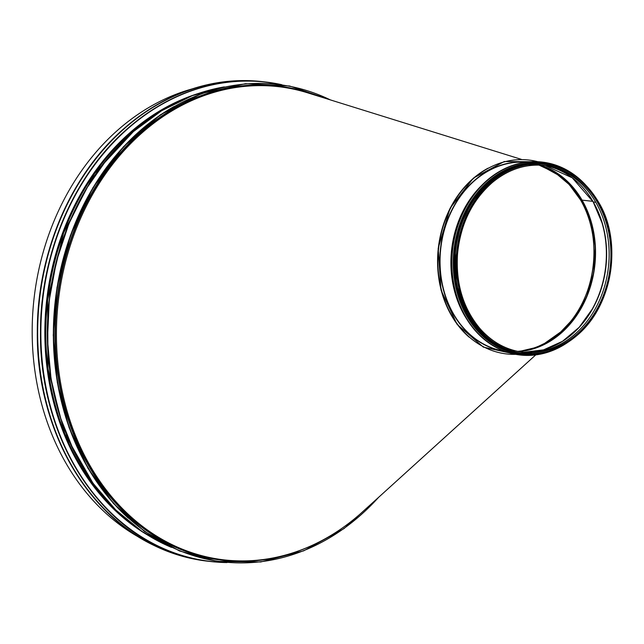 <?xml version="1.0" encoding="UTF-8"?>
<svg xmlns="http://www.w3.org/2000/svg" width="644" height="644" viewBox="0 0 644 644"><rect width="100%" height="100%" fill="white"/><g stroke="black" fill="none" stroke-linecap="round" stroke-linejoin="round"><path stroke-width="0.97" d="M317.259 95.827A238.739 194.713 96.5 0 0 277.508 85.982A238.739 194.713 96.5 0 0 56.849 300.965A238.739 194.713 96.5 0 0 223.082 560.344A238.739 194.713 96.5 0 0 315.479 543.794M192.242 88.896A238.167 194.247 96.5 0 0 34.076 298.333A238.167 194.247 96.5 0 0 140.658 538.175M147.049 534.713A236.372 192.789 -83.5 0 1 129.363 133.203A236.372 192.789 -83.5 0 1 197.644 93.718M539.269 345.925L544.687 343.308L560.779 331.902L570.117 322.048C597.205 290.09 601.907 235.358 580.582 199.986L569.248 184.57L555.265 172.777L538.947 165.081A94.869 77.377 -83.5 0 1 580.582 199.986A94.869 77.377 -83.5 0 1 585.316 296.522A94.869 77.377 -83.5 0 1 517.583 351.334M539.801 165.106A94.869 77.377 -83.5 0 1 581.814 200.123A94.869 77.377 -83.5 0 1 586.451 296.884A94.869 77.377 -83.5 0 1 518.42 351.503M224.16 559.894L223.057 559.765A238.167 194.247 -83.5 0 1 57.219 301.014A238.167 194.247 -83.5 0 1 277.355 86.538L278.45 86.666A238.167 194.247 96.5 0 0 58.314 301.134A238.167 194.247 96.5 0 0 224.16 559.894A238.167 194.247 96.5 0 0 362.797 511.666L535.76 354.892M521.213 159.318L307.655 92.833A238.167 194.247 96.5 0 0 278.45 86.666M582.063 200.123L592.883 201.363L582.063 200.123A94.918 77.417 96.5 0 0 540.147 165.114L563.693 178.058L581.991 200.083L591.321 222.317L595.33 247.063L593.744 272.525L586.66 296.86L574.609 318.321L558.453 335.339L539.374 346.689L518.742 351.568A94.918 77.417 96.5 0 0 586.732 296.868A94.918 77.417 96.5 0 0 582.063 200.123M552.938 346.472A94.241 76.869 96.5 0 0 592.609 308.621A94.241 76.869 96.5 0 0 602.357 223.669L593.164 201.854A94.241 76.869 96.5 0 0 572.283 177.816M592.609 308.621L579.197 327.273L562.478 341.328L543.584 349.845L523.765 352.268A94.153 76.797 96.5 0 0 596.288 301.561A94.153 76.797 96.5 0 0 593.269 201.926L595.805 202.321L593.269 201.926A94.153 76.797 96.5 0 0 545.186 165.564L572.283 177.841L593.172 201.87M523.306 352.228A94.008 76.668 96.5 0 0 525.093 352.357L522.397 352.147A94 76.668 96.5 0 0 597.793 303.968A94 76.668 96.5 0 0 595.813 202.321L595.813 202.321A94 76.668 96.5 0 0 543.826 165.379L546.498 165.782A94.008 76.668 96.5 0 0 544.727 165.5M597.568 202.522L598.421 201.91L597.568 202.522A94 76.668 96.5 0 0 544.703 165.468A94 76.668 96.5 0 0 457.82 250.122A94 76.668 96.5 0 0 523.274 352.252A94 76.668 96.5 0 0 599.306 304.644A94 76.668 96.5 0 0 597.568 202.522M598.316 201.862A95.111 77.57 96.5 0 0 544.832 164.373L543.608 164.236A95.111 77.57 96.5 0 0 455.702 249.88A95.111 77.57 96.5 0 0 521.93 353.21L523.145 353.355A95.111 77.57 96.5 0 0 600.031 305.28A95.111 77.57 96.5 0 0 598.413 202.031M479.482 192.645A94.91 77.409 96.5 0 0 465.902 311.012M137.059 127.432A236.662 193.023 96.5 0 0 95.674 488.16M188.982 96.946A236.791 193.128 96.5 0 0 47.68 299.919A236.791 193.128 96.5 0 0 139.346 529.61M69.794 221.488A236.791 193.128 96.5 0 0 51.448 381.248M179.306 101.221A238.022 194.134 96.5 0 0 49.282 300.096A238.022 194.134 96.5 0 0 130.893 523.258M224.144 86.94A238.167 194.247 96.5 0 0 49.419 300.104A238.167 194.247 96.5 0 0 171.312 547.311M174.113 106.477A240.26 195.961 96.5 0 0 128.341 518.162M330.356 99.901A240.26 195.961 96.5 0 0 84.364 204.1A240.26 195.961 96.5 0 0 121.716 511.602A240.26 195.961 96.5 0 0 378.624 497.321M207.384 561.149A241.331 196.831 -83.5 0 1 207.288 561.141A241.331 196.831 -83.5 0 1 42.48 386.891A241.331 196.831 -83.5 0 1 123.64 128.856A241.331 196.831 -83.5 0 1 262.301 81.627A241.331 196.831 -83.5 0 1 262.398 81.635M123.841 128.881A241.331 196.831 96.5 0 0 42.673 386.915A241.331 196.831 96.5 0 0 207.489 561.166A241.331 196.831 96.5 0 0 208.978 561.327L207.288 561.141C188.587 558.976 170.62 553.647 153.401 545.154C83.688 511.883 36.193 424.613 37.304 331.861C37.014 253.849 70.413 175.313 123.616 128.864C165.83 92.374 212.053 76.628 262.301 81.627L262.502 81.651A241.331 196.831 96.5 0 0 123.841 128.881M263.984 81.828A241.331 196.831 96.5 0 0 262.502 81.651L263.992 81.828M202.812 560.441A241.218 196.742 -83.5 0 1 42.303 384.066A241.218 196.742 -83.5 0 1 123.954 128.977A241.218 196.742 -83.5 0 1 257.777 81.289M210.564 561.52A241.331 196.831 -83.5 0 1 210.467 561.504A241.331 196.831 -83.5 0 1 45.66 387.253A241.331 196.831 -83.5 0 1 126.82 129.219A241.331 196.831 -83.5 0 1 265.481 81.989A241.331 196.831 -83.5 0 1 265.578 81.997M127.013 129.243A241.331 196.831 96.5 0 0 45.853 387.277A241.331 196.831 96.5 0 0 210.668 561.528A241.331 196.831 96.5 0 0 226.978 562.566L210.467 561.504C191.759 559.338 173.8 554.017 156.581 545.524C86.868 512.246 39.373 424.976 40.483 332.224C40.194 254.211 73.593 175.683 126.796 129.227C169.01 92.736 215.233 76.99 265.481 81.989L265.682 82.013A241.331 196.831 96.5 0 0 127.013 129.243M281.839 84.71A241.331 196.831 96.5 0 0 265.682 82.013L281.847 84.71M225.545 562.429A241.218 196.742 -83.5 0 1 47.841 395.939A241.218 196.742 -83.5 0 1 127.134 129.339A241.218 196.742 -83.5 0 1 280.414 84.509M83.301 470.426A236.259 192.693 -83.5 0 1 121.048 141.849M167.593 106.84A236.372 192.789 96.5 0 0 129.959 133.276A236.372 192.789 96.5 0 0 120.75 515.136M598.421 201.91C585.259 179.974 567.396 167.456 544.832 164.373A95.111 77.57 96.5 0 0 456.918 250.017A95.111 77.57 96.5 0 0 523.145 353.355C543.206 355.335 561.6 348.992 578.352 334.317C614.448 302.801 621.742 239.19 598.421 201.918M525.093 352.357A94.008 76.668 96.5 0 0 598.485 302.511A94.008 76.668 96.5 0 0 595.805 202.321A94.008 76.668 96.5 0 0 546.498 165.782M602.357 223.669A94.241 76.869 96.5 0 0 593.18 201.886M592.536 308.75A94.829 77.344 96.5 0 0 602.317 223.532M581.46 324.721A94.918 77.417 96.5 0 0 595.145 205.468M487.991 168.205A97.59 79.598 96.5 0 0 438.306 248.254A97.59 79.598 96.5 0 0 469.13 337.158M537.853 161.725A97.59 79.598 96.5 0 0 438.677 247.924A97.59 79.598 96.5 0 0 515.755 354.353M526.687 162.127A95.304 77.731 96.5 0 0 440.536 248.141A95.304 77.731 96.5 0 0 504.968 351.431M525.737 162.256A95.111 77.57 96.5 0 0 440.802 248.173A95.111 77.57 96.5 0 0 504.075 351.093M481.801 185.279A95.111 77.57 96.5 0 0 466.498 318.732M469.838 200.147A94.99 77.473 96.5 0 0 458.206 301.529M542.151 162.079A97.083 79.18 96.5 0 0 542.031 162.063A97.083 79.18 96.5 0 0 463.503 211.232A97.083 79.18 96.5 0 0 465.306 316.703A97.083 79.18 96.5 0 0 519.901 354.965A97.083 79.18 96.5 0 0 520.022 354.981M585.501 184.828A97.083 79.18 96.5 0 0 542.272 162.095A97.083 79.18 96.5 0 0 463.744 211.264A97.083 79.18 96.5 0 0 465.548 316.727A97.083 79.18 96.5 0 0 520.143 354.997A97.083 79.18 96.5 0 0 567.396 342.64M584.663 183.991A97.011 79.123 96.5 0 0 479.192 188.499A97.011 79.123 96.5 0 0 465.636 316.687A97.011 79.123 96.5 0 0 566.39 343.26M542.932 163.125A96.133 78.407 96.5 0 0 542.86 163.117A96.133 78.407 96.5 0 0 465.105 211.804A96.133 78.407 96.5 0 0 466.892 316.236A96.133 78.407 96.5 0 0 520.948 354.128A96.133 78.407 96.5 0 0 521.02 354.136M575.108 176.021A96.133 78.407 96.5 0 0 542.997 163.133A96.133 78.407 96.5 0 0 465.242 211.82A96.133 78.407 96.5 0 0 467.029 316.252A96.133 78.407 96.5 0 0 521.085 354.144A96.133 78.407 96.5 0 0 555.273 348.863M573.724 175.079A96.061 78.351 96.5 0 0 475.417 195.502A96.061 78.351 96.5 0 0 467.117 316.22A96.061 78.351 96.5 0 0 553.719 349.467M543.303 164.131A95.175 77.626 96.5 0 0 466.24 212.262A95.175 77.626 96.5 0 0 467.971 315.721A95.175 77.626 96.5 0 0 521.608 353.242M547.022 164.663A95.175 77.626 96.5 0 0 467.415 210.411A95.175 77.626 96.5 0 0 468.196 315.745A95.175 77.626 96.5 0 0 525.359 353.564M189.843 96.608L163.037 109.391L137.864 126.739L94.547 173.494L63.587 232.895L47.616 299.887L47.994 368.754L64.69 433.645L96.294 489.013L116.886 511.61L140.11 530.141M224.353 86.9L192.258 95.666L161.564 110.768L133.139 131.77L107.765 158.094L86.159 188.99L68.908 223.613L56.503 260.989L49.282 300.072L47.455 339.774L51.069 379.002L60.021 416.636L74.076 451.637L92.825 483.024L115.751 509.927L142.227 531.59L171.505 547.408M379.743 496.307L344.041 528.579L303.718 550.821L260.748 561.962L217.294 561.407L179.418 550.91L144.304 531.3L113.433 503.431L88.027 468.405L69.077 427.6L57.332 382.592L53.243 335.186L57.01 287.385L70.373 235.471L92.986 187.581L123.559 146.639L160.445 114.761L201.781 93.452L245.533 83.696L289.575 85.998L331.741 100.335M544.703 165.468C525.874 163.568 508.414 169.251 492.322 182.526C472.092 200.373 460.5 224.168 457.546 253.921C455.654 283.497 463.149 308.396 480.022 328.617C492.153 342.294 506.57 350.167 523.274 352.252M517.011 354.57L483.338 347.108L457.039 324.302L441.019 290.09L438.178 248.343L450.092 208.205L473.38 178.106L504.268 161.531L539.133 161.797M585.621 184.957L577.024 176.891L560.465 166.925L542.031 162.063C519.829 159.953 499.808 167.625 481.986 185.094C464.992 202.755 455.026 224.845 452.08 251.353C449.931 275.447 454.334 297.23 465.29 316.695C478.717 339.074 496.918 351.833 519.901 354.965L544.462 353.202L567.541 342.544M575.205 176.086L542.86 163.117C520.875 161.024 501.056 168.623 483.403 185.923C466.578 203.407 456.717 225.279 453.803 251.53C451.669 275.391 456.024 296.956 466.876 316.228C480.166 338.39 498.19 351.02 520.948 354.128L555.386 348.823M554.524 166.257L543.359 163.946L522.751 164.912L502.811 172.415L485.334 185.553L470.989 203.536L460.734 225.183L455.236 249.059L456.346 284.189L467.914 315.826L489.343 340.37L517.188 352.775L532.942 353.717"/></g></svg>
